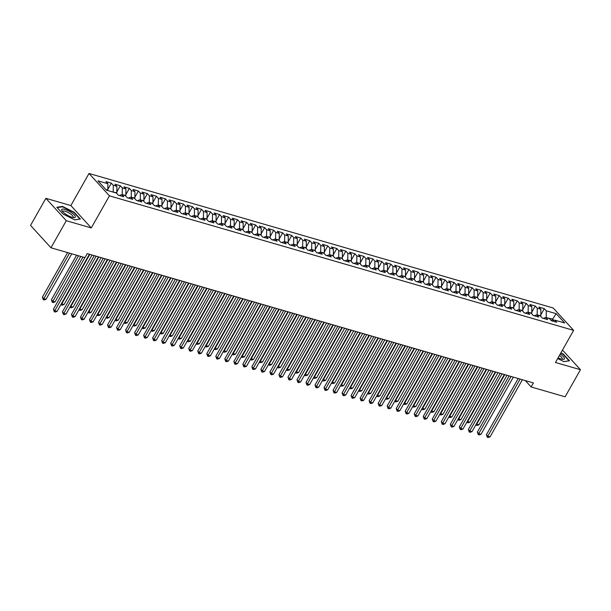 <?xml version="1.0" encoding="UTF-8"?>
<svg xmlns="http://www.w3.org/2000/svg" width="611" height="611" viewBox="0 0 611 611"><rect width="100%" height="100%" fill="white"/><g stroke="black" fill="none" stroke-linecap="round" stroke-linejoin="round"><path stroke-width="0.92" d="M45.871 198.323L66.286 220.693L91.276 227.934L70.861 205.563L45.871 198.323L30.55 225.406L50.965 247.776L84.967 257.636L87.243 253.618L533.388 382.937L531.119 386.946L565.129 396.806L580.45 369.716L562.494 350.05M70.861 205.563L89.023 173.463L553.215 308.005L573.63 330.375L109.438 195.833L89.023 173.463M551.565 320.76L556.193 313.672L546.272 310.8L544.309 308.654L538.902 307.081L540.857 309.227L537.252 308.181L535.289 306.035L529.882 304.469L531.837 306.615L528.232 305.569L526.27 303.423L520.862 301.857L522.817 304.003L519.213 302.957L517.25 300.811L511.842 299.237L513.798 301.383L510.193 300.337L508.23 298.191L502.822 296.625L504.778 298.771L501.173 297.725L499.21 295.579L493.803 294.013L495.758 296.159L492.153 295.113L490.19 292.967L484.775 291.394L486.738 293.54L483.125 292.493L481.17 290.347L475.755 288.782L477.718 290.928L474.105 289.881L472.15 287.735L466.735 286.169L468.698 288.316L465.086 287.269L463.13 285.123L457.715 283.55L459.678 285.696L456.066 284.65L454.11 282.503L448.695 280.938L450.658 283.084L447.046 282.038L445.091 279.891L439.676 278.326L441.638 280.472L438.026 279.426L436.071 277.279L430.656 275.706L432.619 277.852L429.006 276.806L427.051 274.66L421.636 273.094L423.591 275.24L419.986 274.194L418.031 272.048L412.616 270.482L414.571 272.628L410.966 271.582L409.011 269.436L403.596 267.862L405.551 270.009L401.946 268.962L399.984 266.816L394.576 265.25L396.531 267.397L392.926 266.35L390.964 264.204L385.556 262.638L387.511 264.784L383.907 263.738L381.944 261.592L376.536 260.019L378.492 262.165L374.887 261.118L372.924 258.972L367.517 257.407L369.472 259.553L365.867 258.506L363.904 256.36L358.497 254.795L360.452 256.941L356.847 255.894L354.884 253.748L349.469 252.175L351.432 254.321L347.827 253.275L345.864 251.129L340.449 249.563L342.412 251.709L338.8 250.663L336.844 248.517L331.429 246.951L333.392 249.097L329.78 248.051L327.824 245.905L322.409 244.331L324.372 246.477L320.76 245.431L318.805 243.285L313.39 241.719L315.352 243.865L311.74 242.819L309.785 240.673L304.37 239.107L306.332 241.253L302.72 240.207L300.765 238.061L295.35 236.488L297.313 238.634L293.7 237.587L291.745 235.441L286.33 233.876L288.285 236.022L284.68 234.975L282.725 232.829L277.31 231.264L279.265 233.41L275.66 232.363L273.705 230.217L268.29 228.644L270.245 230.79L266.64 229.744L264.678 227.598L259.27 226.032L261.225 228.178L257.621 227.132L255.658 224.985L250.25 223.42L252.206 225.566L248.601 224.52L246.638 222.373L241.23 220.8L243.186 222.946L239.581 221.9L237.618 219.754L232.211 218.188L234.166 220.334L230.561 219.288L228.598 217.142L223.191 215.576L225.146 217.722L221.541 216.676L219.578 214.53L214.171 212.956L216.126 215.103L212.521 214.056L210.558 211.91L205.143 210.344L207.106 212.491L203.494 211.444L201.538 209.298L196.123 207.732L198.086 209.879L194.474 208.832L192.518 206.686L187.103 205.113L189.066 207.259L185.454 206.22L183.499 204.074L178.084 202.501L180.046 204.647L176.434 203.6L174.479 201.454L169.064 199.889L171.027 202.035L167.414 200.988L165.459 198.842L160.044 197.269L162.007 199.415L158.394 198.376L156.439 196.23L151.024 194.657L152.987 196.803L149.374 195.757L147.419 193.611L142.004 192.045L143.959 194.191L140.354 193.145L138.399 190.999L132.984 189.425L134.939 191.571L131.334 190.533L129.379 188.387L123.964 186.813L125.919 188.959L122.315 187.913L120.352 185.767L114.944 184.201L116.9 186.347L113.295 185.301L111.332 183.155L105.924 181.582L107.88 183.728L107.819 190.158L105.963 189.624M556.193 313.672L564.694 322.982L554.765 320.111L552.321 320.981M107.88 183.728L97.959 180.856L106.459 190.166L116.38 193.038L118.335 195.184L123.75 196.757L121.788 194.611L125.4 195.657L127.355 197.804L132.77 199.369L130.807 197.223L134.42 198.27L136.375 200.416L141.79 201.989L139.827 199.843L143.44 200.882L145.395 203.028L150.81 204.601L148.855 202.455L152.46 203.501L154.415 205.647L159.83 207.213L157.875 205.067L161.48 206.113L163.435 208.259L168.85 209.833L166.895 207.687L170.5 208.725L172.462 210.871L177.87 212.445L175.915 210.299L179.519 211.345L181.482 213.491L186.89 215.057L184.934 212.911L188.539 213.957L190.502 216.103L195.91 217.669L193.954 215.523L197.559 216.569L199.522 218.715L204.929 220.288L202.974 218.142L206.579 219.189L208.542 221.335L213.949 222.9L211.994 220.754L215.599 221.801L217.562 223.947L222.969 225.512L221.014 223.366L224.619 224.413L226.582 226.559L231.997 228.132L230.034 225.986L233.646 227.032L235.602 229.178L241.017 230.744L239.054 228.598L242.666 229.644L244.621 231.79L250.036 233.356L248.074 231.21L251.686 232.256L253.641 234.403L259.056 235.976L257.094 233.83L260.706 234.876L262.661 237.022L268.076 238.588L266.113 236.442L269.726 237.488L271.681 239.634L277.096 241.2L275.133 239.054L278.746 240.1L280.701 242.246L286.116 243.82L284.153 241.673L287.766 242.72L289.721 244.866L295.136 246.432L293.181 244.285L296.786 245.332L298.741 247.478L304.156 249.044L302.201 246.897L305.805 247.944L307.761 250.09L313.176 251.663L311.22 249.517L314.825 250.563L316.788 252.71L322.196 254.275L320.24 252.129L323.845 253.175L325.808 255.322L331.215 256.887L329.26 254.741L332.865 255.788L334.828 257.934L340.235 259.507L338.28 257.361L341.885 258.407L343.848 260.553L349.255 262.119L347.3 259.973L350.905 261.019L352.868 263.165L358.275 264.731L356.32 262.585L359.925 263.631L361.888 265.777L367.303 267.351L365.34 265.205L368.945 266.251L370.908 268.397L376.323 269.963L374.36 267.817L377.972 268.863L379.927 271.009L385.342 272.575L383.38 270.429L386.992 271.475L388.947 273.621L394.362 275.194L392.399 273.048L396.012 274.095L397.967 276.241L403.382 277.806L401.419 275.66L405.032 276.707L406.987 278.853L412.402 280.418L410.439 278.272L414.052 279.319L416.007 281.465L421.422 283.038L419.459 280.892L423.072 281.938L425.027 284.084L430.442 285.65L428.487 283.504L432.092 284.55L434.047 286.696L439.462 288.262L437.507 286.116L441.111 287.162L443.067 289.309L448.482 290.882L446.526 288.736L450.131 289.782L452.094 291.928L457.502 293.494L455.546 291.348L459.151 292.394L461.114 294.54L466.521 296.106L464.566 293.96L468.171 295.006L470.134 297.152L475.541 298.726L473.586 296.579L477.191 297.626L479.154 299.772L484.561 301.338L482.606 299.191L486.211 300.238L488.174 302.384L493.581 303.95L491.626 301.803L495.231 302.85L497.194 304.996L502.601 306.569L500.646 304.423L504.251 305.469L506.214 307.616L511.628 309.181L509.666 307.035L513.278 308.081L515.233 310.228L520.648 311.793L518.686 309.647L522.298 310.694L524.253 312.84L529.668 314.413L527.705 312.267L531.318 313.313L533.273 315.459L538.688 317.025L536.725 314.879L540.338 315.925L542.293 318.071L547.708 319.637L545.745 317.491L549.358 318.537L551.313 320.683L556.728 322.257L554.765 320.111M113.035 192.075L116.838 192.778L116.571 193.252M113.295 185.301L113.234 191.732M116.9 186.347L116.838 192.778M122.055 194.688L125.858 195.39L125.591 195.864M122.315 187.913L122.253 194.344M125.919 188.959L125.858 195.39M121.788 194.611L119.344 195.482M131.075 197.3L134.878 198.002L134.611 198.483M131.334 190.533L131.273 196.963M134.939 191.571L134.878 198.002M130.807 197.223L128.363 198.094M140.095 199.919L143.898 200.622L143.631 201.095M140.354 193.145L140.293 199.576M143.959 194.191L143.898 200.622M139.827 199.843L137.391 200.706M149.115 202.531L152.918 203.234L152.651 203.707M149.374 195.757L149.313 202.188M152.987 196.803L152.918 203.234M148.855 202.455L146.411 203.326M158.142 205.143L161.938 205.846L161.671 206.327M158.394 198.376L158.333 204.807M162.007 199.415L161.938 205.846M157.875 205.067L155.431 205.938M167.162 207.763L170.958 208.466L170.69 208.939M167.414 200.988L167.353 207.419M171.027 202.035L170.958 208.466M166.895 207.687L164.451 208.55M176.182 210.375L179.978 211.078L179.71 211.551M176.434 203.6L176.373 210.031M180.046 204.647L179.978 211.078M175.915 210.299L173.471 211.169M185.202 212.987L188.998 213.69L188.73 214.171M185.454 206.22L185.393 212.651M189.066 207.259L188.998 213.69M184.934 212.911L182.49 213.781M194.222 215.607L198.025 216.309L197.75 216.783M194.474 208.832L194.413 215.263M198.086 209.879L198.025 216.309M193.954 215.523L191.51 216.393M203.242 218.219L207.045 218.921L206.77 219.395M203.494 211.444L203.432 217.875M207.106 212.491L207.045 218.921M202.974 218.142L200.53 219.013M212.261 220.831L216.065 221.533L215.79 222.014M212.521 214.056L212.452 220.495M216.126 215.103L216.065 221.533M211.994 220.754L209.55 221.625M221.281 223.45L225.085 224.153L224.817 224.627M221.541 216.676L221.472 223.107M225.146 217.722L225.085 224.153M221.014 223.366L218.57 224.237M230.301 226.062L234.105 226.765L233.837 227.239M230.561 219.288L230.492 225.719M234.166 220.334L234.105 226.765M230.034 225.986L227.59 226.857M239.321 228.674L243.125 229.377L242.857 229.858M239.581 221.9L239.512 228.331M243.186 222.946L243.125 229.377M239.054 228.598L236.61 229.469M248.341 231.294L252.144 231.997L251.877 232.47M248.601 224.52L248.532 230.95M252.206 225.566L252.144 231.997M248.074 231.21L245.63 232.081M257.361 233.906L261.164 234.609L260.897 235.082M257.621 227.132L257.559 233.562M261.225 228.178L261.164 234.609M257.094 233.83L254.65 234.7M266.381 236.518L270.184 237.221L269.917 237.702M266.64 229.744L266.579 236.174M270.245 230.79L270.184 237.221M266.113 236.442L263.669 237.312M275.401 239.138L279.204 239.84L278.937 240.314M275.66 232.363L275.599 238.794M279.265 233.41L279.204 239.84M275.133 239.054L272.689 239.924M284.421 241.75L288.224 242.452L287.957 242.926M284.68 234.975L284.619 241.406M288.285 236.022L288.224 242.452M284.153 241.673L281.717 242.544M293.44 244.362L297.244 245.064L296.977 245.546M293.7 237.587L293.639 244.018M297.313 238.634L297.244 245.064M293.181 244.285L290.737 245.156M302.468 246.981L306.264 247.684L305.996 248.158M302.72 240.207L302.659 246.638M306.332 241.253L306.264 247.684M302.201 246.897L299.757 247.768M311.488 249.594L315.284 250.296L315.016 250.77M311.74 242.819L311.679 249.25M315.352 243.865L315.284 250.296M311.22 249.517L308.776 250.388M320.508 252.206L324.304 252.908L324.036 253.389M320.76 245.431L320.699 251.862M324.372 246.477L324.304 252.908M320.24 252.129L317.796 253M329.528 254.825L333.331 255.528L333.056 256.001M329.78 248.051L329.719 254.482M333.392 249.097L333.331 255.528M329.26 254.741L326.816 255.612M338.547 257.437L342.351 258.14L342.076 258.613M338.8 250.663L338.738 257.094M342.412 251.709L342.351 258.14M338.28 257.361L335.836 258.232M347.567 260.049L351.371 260.752L351.096 261.233M347.827 253.275L347.758 259.706M351.432 254.321L351.371 260.752M347.3 259.973L344.856 260.844M356.587 262.669L360.391 263.372L360.123 263.845M356.847 255.894L356.778 262.325M360.452 256.941L360.391 263.372M356.32 262.585L353.876 263.456M365.607 265.281L369.411 265.984L369.143 266.457M365.867 258.506L365.798 264.937M369.472 259.553L369.411 265.984M365.34 265.205L362.896 266.075M374.627 267.893L378.43 268.596L378.163 269.077M374.887 261.118L374.818 267.549M378.492 262.165L378.43 268.596M374.36 267.817L371.916 268.687M383.647 270.513L387.45 271.215L387.183 271.689M383.907 263.738L383.838 270.169M387.511 264.784L387.45 271.215M383.38 270.429L380.936 271.299M392.667 273.125L396.47 273.827L396.203 274.301M392.926 266.35L392.865 272.781M396.531 267.397L396.47 273.827M392.399 273.048L389.955 273.919M401.687 275.737L405.49 276.439L405.223 276.92M401.946 268.962L401.885 275.393M405.551 270.009L405.49 276.439M401.419 275.66L398.975 276.531M410.707 278.356L414.51 279.059L414.243 279.533M410.966 271.582L410.905 278.013M414.571 272.628L414.51 279.059M410.439 278.272L407.995 279.143M419.726 280.968L423.53 281.671L423.263 282.145M419.986 274.194L419.925 280.625M423.591 275.24L423.53 281.671M419.459 280.892L417.023 281.763M428.746 283.58L432.55 284.283L432.283 284.757M429.006 276.806L428.945 283.237M432.619 277.852L432.55 284.283M428.487 283.504L426.043 284.375M437.774 286.192L441.57 286.903L441.302 287.376M438.026 279.426L437.965 285.856M441.638 280.472L441.57 286.903M437.507 286.116L435.063 286.987M446.794 288.812L450.59 289.515L450.322 289.988M447.046 282.038L446.985 288.468M450.658 283.084L450.59 289.515M446.526 288.736L444.082 289.606M455.814 291.424L459.609 292.127L459.342 292.6M456.066 284.65L456.005 291.08M459.678 285.696L459.609 292.127M455.546 291.348L453.102 292.218M464.834 294.036L468.629 294.746L468.362 295.22M465.086 287.269L465.024 293.7M468.698 288.316L468.629 294.746M464.566 293.96L462.122 294.83M473.853 296.656L477.657 297.358L477.382 297.832M474.105 289.881L474.044 296.312M477.718 290.928L477.657 297.358M473.586 296.579L471.142 297.45M482.873 299.268L486.677 299.97L486.402 300.444M483.125 292.493L483.064 298.924M486.738 293.54L486.677 299.97M482.606 299.191L480.162 300.062M491.893 301.88L495.697 302.59L495.422 303.064M492.153 295.113L492.084 301.544M495.758 296.159L495.697 302.59M491.626 301.803L489.182 302.674M500.913 304.499L504.717 305.202L504.449 305.676M501.173 297.725L501.104 304.156M504.778 298.771L504.717 305.202M500.646 304.423L498.202 305.294M509.933 307.112L513.736 307.814L513.469 308.288M510.193 300.337L510.124 306.768M513.798 301.383L513.736 307.814M509.666 307.035L507.222 307.906M518.953 309.724L522.756 310.434L522.489 310.907M519.213 302.957L519.144 309.387M522.817 304.003L522.756 310.434M518.686 309.647L516.242 310.518M527.973 312.343L531.776 313.046L531.509 313.519M528.232 305.569L528.164 312M531.837 306.615L531.776 313.046M527.705 312.267L525.261 313.137M536.993 314.955L540.796 315.658L540.529 316.131M537.252 308.181L537.191 314.612M540.857 309.227L540.796 315.658M536.725 314.879L534.281 315.75M546.013 317.567L552.52 319.057L553.795 320.454M546.272 310.8L546.211 317.231M545.745 317.491L543.301 318.362M66.286 220.693L50.965 247.776M573.63 330.375L555.46 362.476L580.45 369.716M91.276 227.934L109.438 195.833M525.323 380.6L531.119 386.946M557.683 358.55L563.854 361.636L569.483 360.796L563.334 354.059L560.913 352.845M80.4 219.036L74.252 212.3L62.475 206.403L56.838 207.251L62.986 213.987L74.771 219.876L80.4 219.036M544.309 308.654L540.804 314.856M535.289 306.035L531.784 312.236M526.27 303.423L522.764 309.624M517.25 300.811L513.744 307.012M508.23 298.191L504.724 304.393M499.21 295.579L495.704 301.781M490.19 292.967L486.684 299.169M481.17 290.347L477.665 296.549M472.15 287.735L468.645 293.937M463.13 285.123L459.617 291.325M454.11 282.503L450.597 288.705M445.091 279.891L441.577 286.093M436.071 277.279L432.557 283.481M427.051 274.66L423.538 280.861M418.031 272.048L414.518 278.249M409.011 269.436L405.498 275.637M399.984 266.816L396.478 273.018M390.964 264.204L387.458 270.406M381.944 261.592L378.438 267.794M372.924 258.972L369.418 265.174M363.904 256.36L360.398 262.562M354.884 253.748L351.378 259.95M345.864 251.129L342.359 257.33M336.844 248.517L333.339 254.718M327.824 245.905L324.311 252.106M318.805 243.285L315.291 249.494M309.785 240.673L306.271 246.875M300.765 238.061L297.252 244.263M291.745 235.441L288.232 241.65M282.725 232.829L279.212 239.031M273.705 230.217L270.192 236.419M264.678 227.598L261.172 233.807M255.658 224.985L252.152 231.187M246.638 222.373L243.132 228.575M237.618 219.754L234.112 225.963M228.598 217.142L225.092 223.343M219.578 214.53L216.073 220.731M210.558 211.91L207.053 218.119M201.538 209.298L198.033 215.5M192.518 206.686L189.013 212.888M183.499 204.074L179.985 210.276M174.479 201.454L170.965 207.656M165.459 198.842L161.946 205.044M156.439 196.23L152.926 202.432M147.419 193.611L143.906 199.812M138.399 190.999L134.886 197.2M129.379 188.387L125.866 194.588M120.352 185.767L116.846 191.969M111.332 183.155L107.826 189.357M62.207 206.869L62.475 206.403M518.189 378.53L486.402 434.719L487.784 436.231L520.106 379.087M490.037 436.88L488.204 437.537L487.303 437.277L487.784 436.231L490.037 436.88L522.367 379.744M487.303 437.277L486.402 434.719M504.755 374.635L476.748 424.141L479.001 424.79L507.008 375.291M476.435 423.797L476.275 425.187L475.893 424.767M479.001 424.79L477.176 425.447L476.275 425.187M509.169 375.918L477.382 432.099L478.764 433.611L511.086 376.475M481.017 434.268L479.184 434.925L478.283 434.658L478.764 433.611L481.017 434.268L513.347 377.124M478.283 434.658L477.382 432.099M500.149 373.306L468.362 429.487L469.737 430.999L502.066 373.856M471.998 431.656L470.165 432.305L469.263 432.046L469.737 430.999L471.998 431.656L504.327 374.512M469.263 432.046L468.362 429.487M495.735 372.023L467.728 421.521L469.981 422.178L497.988 372.672M467.415 421.185L467.255 422.568L466.873 422.155M469.981 422.178L468.156 422.827L467.255 422.568M486.715 369.411L458.708 418.909L460.961 419.558L488.968 370.06M458.395 418.573L458.227 419.956L457.853 419.536M460.961 419.558L459.136 420.215L458.227 419.956M558.103 357.817A7.798 2.169 29.5 0 0 562.922 359.375A7.798 2.169 29.5 0 0 560.875 354.609A7.798 2.169 29.5 0 0 560.18 354.136M561.822 359.199A5.904 1.642 29.5 0 0 562.212 358.924A5.904 1.642 29.5 0 0 559.561 355.64A5.904 1.642 29.5 0 0 559.393 355.526M560.753 353.135L563.044 354.281L569.001 360.811L563.77 361.597M65.224 213.835A7.798 2.169 29.5 0 0 73.839 217.615A7.798 2.169 29.5 0 0 71.793 212.849A7.798 2.169 29.5 0 0 63.972 209.176A7.798 2.169 29.5 0 0 62.101 210.971A7.798 2.169 29.5 0 0 65.224 213.835M72.732 217.44A5.904 1.642 29.5 0 0 73.129 217.165A5.904 1.642 29.5 0 0 70.479 213.881A5.904 1.642 29.5 0 0 62.849 211.345A5.904 1.642 29.5 0 0 62.818 211.826M57.182 207.618L62.551 206.816L73.962 212.521L79.919 219.051L74.687 219.838M491.129 370.686L459.342 426.875L460.717 428.387L493.046 371.244M462.978 429.037L461.145 429.693L460.243 429.434L460.717 428.387L462.978 429.037L495.307 371.9M460.243 429.434L459.342 426.875M482.11 368.074L450.322 424.255L451.697 425.768L484.027 368.632M453.958 426.425L452.125 427.081L451.224 426.814L451.697 425.768L453.958 426.425L486.28 369.281M451.224 426.814L450.322 424.255M477.695 366.791L449.688 416.297L451.941 416.946L479.948 367.448M449.375 415.954L449.207 417.344L448.833 416.923M451.941 416.946L450.108 417.603L449.207 417.344M468.668 364.179L440.668 413.678L442.922 414.334L470.928 364.828M440.355 413.342L440.187 414.724L439.813 414.311M442.922 414.334L441.089 414.991L440.187 414.724M473.09 365.462L441.302 421.643L442.677 423.156L475.007 366.012M444.938 423.813L443.105 424.462L442.204 424.202L442.677 423.156L444.938 423.813L477.26 366.669M442.204 424.202L441.302 421.643M459.648 361.567L431.641 411.066L433.902 411.715L461.908 362.216M431.335 410.729L431.167 412.112L430.786 411.692M433.902 411.715L432.069 412.372L431.167 412.112M464.07 362.842L432.283 419.031L433.657 420.544L465.987 363.4M435.91 421.193L434.085 421.85L433.184 421.59L433.657 420.544L435.91 421.193L468.24 364.057M433.184 421.59L432.283 419.031M450.628 358.947L422.621 408.453L424.882 409.103L452.888 359.604M422.316 408.11L422.148 409.5L421.766 409.08M424.882 409.103L423.049 409.76L422.148 409.5M455.05 360.23L423.263 416.412L424.637 417.924L456.967 360.788M426.89 418.581L425.065 419.238L424.164 418.97L424.637 417.924L426.89 418.581L459.22 361.437M424.164 418.97L423.263 416.412M446.03 357.618L414.235 413.8L415.617 415.312L447.947 358.168M417.871 415.969L416.045 416.618L415.144 416.358L415.617 415.312L417.871 415.969L450.2 358.825M415.144 416.358L414.235 413.8M437.01 354.999L405.215 411.188L406.598 412.7L438.927 355.556M408.851 413.349L407.025 414.006L406.124 413.746L406.598 412.7L408.851 413.349L441.18 356.213M406.124 413.746L405.215 411.188M427.983 352.387L396.195 408.568L397.578 410.08L429.907 352.944M399.831 410.737L398.005 411.394L397.104 411.127L397.578 410.08L399.831 410.737L432.16 353.593M397.104 411.127L396.195 408.568M418.963 349.775L387.175 405.956L388.558 407.468L420.887 350.324M390.811 408.125L388.986 408.774L388.084 408.515L388.558 407.468L390.811 408.125L423.14 350.981M388.084 408.515L387.175 405.956M409.943 347.155L378.156 403.344L379.538 404.856L411.867 347.712M381.791 405.505L379.966 406.162L379.064 405.903L379.538 404.856L381.791 405.505L414.121 348.369M379.064 405.903L378.156 403.344M400.923 344.543L369.136 400.724L370.518 402.237L402.848 345.1M372.771 402.893L370.946 403.55L370.045 403.283L370.518 402.237L372.771 402.893L405.101 345.75M370.045 403.283L369.136 400.724M391.903 341.931L360.116 398.112L361.498 399.625L393.828 342.481M363.751 400.281L361.926 400.931L361.017 400.671L361.498 399.625L363.751 400.281L396.081 343.138M361.017 400.671L360.116 398.112M382.883 339.311L351.096 395.5L352.478 397.013L384.8 339.869M354.731 397.662L352.898 398.319L351.997 398.059L352.478 397.013L354.731 397.662L387.061 340.526M351.997 398.059L351.096 395.5M373.863 336.699L342.076 392.881L343.458 394.393L375.78 337.257M345.711 395.05L343.878 395.707L342.977 395.439L343.458 394.393L345.711 395.05L378.041 337.906M342.977 395.439L342.076 392.881M364.843 334.087L333.056 390.269L334.431 391.781L366.76 334.637M336.692 392.438L334.859 393.087L333.957 392.827L334.431 391.781L336.692 392.438L369.021 335.294M333.957 392.827L333.056 390.269M355.823 331.468L324.036 387.657L325.411 389.169L357.74 332.025M327.672 389.818L325.839 390.475L324.937 390.215L325.411 389.169L327.672 389.818L360.001 332.682M324.937 390.215L324.036 387.657M346.804 328.855L315.016 385.037L316.391 386.549L348.721 329.413M318.652 387.206L316.819 387.863L315.918 387.595L316.391 386.549L318.652 387.206L350.981 330.062M315.918 387.595L315.016 385.037M337.784 326.243L305.996 382.425L307.371 383.937L339.701 326.793M309.632 384.594L307.799 385.243L306.898 384.983L307.371 383.937L309.632 384.594L341.954 327.45M306.898 384.983L305.996 382.425M328.764 323.624L296.977 379.813L298.351 381.325L330.681 324.181M300.604 381.974L298.779 382.631L297.878 382.371L298.351 381.325L300.604 381.974L332.934 324.838M297.878 382.371L296.977 379.813M319.744 321.012L287.957 377.201L289.331 378.705L321.661 321.569M291.584 379.362L289.759 380.019L288.858 379.752L289.331 378.705L291.584 379.362L323.914 322.218M288.858 379.752L287.957 377.201M310.724 318.4L278.929 374.581L280.312 376.093L312.641 318.95M282.565 376.75L280.739 377.399L279.838 377.14L280.312 376.093L282.565 376.75L314.894 319.606M279.838 377.14L278.929 374.581M301.704 315.78L269.909 371.969L271.292 373.481L303.621 316.338M273.545 374.131L271.719 374.787L270.818 374.528L271.292 373.481L273.545 374.131L305.874 316.994M270.818 374.528L269.909 371.969M292.684 313.168L260.889 369.357L262.272 370.862L294.601 313.726M264.525 371.519L262.699 372.175L261.798 371.908L262.272 370.862L264.525 371.519L296.854 314.375M261.798 371.908L260.889 369.357M283.657 310.556L251.869 366.737L253.252 368.25L285.581 311.106M255.505 368.907L253.68 369.556L252.778 369.296L253.252 368.25L255.505 368.907L287.834 311.763M252.778 369.296L251.869 366.737M274.637 307.936L242.85 364.125L244.232 365.638L276.562 308.494M246.485 366.287L244.66 366.944L243.758 366.684L244.232 365.638L246.485 366.287L278.815 309.151M243.758 366.684L242.85 364.125M265.617 305.324L233.83 361.513L235.212 363.018L267.542 305.882M237.465 363.675L235.64 364.332L234.739 364.064L235.212 363.018L237.465 363.675L269.795 306.531M234.739 364.064L233.83 361.513M256.597 302.712L224.81 358.894L226.192 360.406L258.522 303.262M228.445 361.063L226.62 361.712L225.711 361.452L226.192 360.406L228.445 361.063L260.775 303.919M225.711 361.452L224.81 358.894M247.577 300.093L215.79 356.282L217.172 357.794L249.502 300.65M219.425 358.443L217.6 359.1L216.691 358.84L217.172 357.794L219.425 358.443L251.755 301.307M216.691 358.84L215.79 356.282M238.557 297.481L206.77 353.67L208.152 355.174L240.474 298.038M210.405 355.831L208.572 356.488L207.671 356.228L208.152 355.174L210.405 355.831L242.735 298.687M207.671 356.228L206.77 353.67M229.537 294.869L197.75 351.05L199.133 352.562L231.454 295.419M201.386 353.219L199.553 353.868L198.651 353.609L199.133 352.562L201.386 353.219L233.715 296.075M198.651 353.609L197.75 351.05M220.518 292.249L188.73 348.438L190.105 349.95L222.435 292.806M192.366 350.599L190.533 351.256L189.631 350.997L190.105 349.95L192.366 350.599L224.695 293.463M189.631 350.997L188.73 348.438M211.498 289.637L179.71 345.826L181.085 347.331L213.415 290.194M183.346 347.987L181.513 348.644L180.612 348.385L181.085 347.331L183.346 347.987L215.675 290.844M180.612 348.385L179.71 345.826M202.478 287.025L170.69 343.206L172.065 344.719L204.395 287.582M174.326 345.375L172.493 346.025L171.592 345.765L172.065 344.719L174.326 345.375L206.648 288.232M171.592 345.765L170.69 343.206M193.458 284.405L161.671 340.594L163.045 342.107L195.375 284.963M165.306 342.756L163.473 343.413L162.572 343.153L163.045 342.107L165.306 342.756L197.628 285.62M162.572 343.153L161.671 340.594M184.438 281.793L152.651 337.982L154.025 339.487L186.355 282.351M156.279 340.144L154.453 340.801L153.552 340.541L154.025 339.487L156.279 340.144L188.608 283M153.552 340.541L152.651 337.982M175.418 279.181L143.631 335.363L145.006 336.875L177.335 279.739M147.259 337.532L145.433 338.181L144.532 337.921L145.006 336.875L147.259 337.532L179.588 280.388M144.532 337.921L143.631 335.363M166.398 276.562L134.603 332.751L135.986 334.263L168.315 277.119M138.239 334.912L136.413 335.569L135.512 335.309L135.986 334.263L138.239 334.912L170.568 277.776M135.512 335.309L134.603 332.751M157.378 273.949L125.583 330.139L126.966 331.643L159.295 274.507M129.219 332.3L127.394 332.957L126.492 332.697L126.966 331.643L129.219 332.3L161.548 275.156M126.492 332.697L125.583 330.139M148.351 271.337L116.564 327.519L117.946 329.031L150.275 271.895M120.199 329.688L118.374 330.337L117.472 330.077L117.946 329.031L120.199 329.688L152.529 272.544M117.472 330.077L116.564 327.519M139.331 268.718L107.544 324.907L108.926 326.419L141.256 269.275M111.179 327.068L109.354 327.725L108.453 327.465L108.926 326.419L111.179 327.068L143.509 269.932M108.453 327.465L107.544 324.907M130.311 266.106L98.524 322.295L99.906 323.799L132.236 266.663M102.159 324.456L100.334 325.113L99.433 324.853L99.906 323.799L102.159 324.456L134.489 267.312M99.433 324.853L98.524 322.295M441.608 356.335L413.601 405.834L415.862 406.491L443.869 356.984M413.296 405.498L413.128 406.88L412.746 406.468M415.862 406.491L414.029 407.147L413.128 406.88M432.588 353.723L404.581 403.222L406.842 403.871L434.841 354.372M404.276 402.886L404.108 404.268L403.726 403.848M406.842 403.871L405.009 404.528L404.108 404.268M423.568 351.104L395.561 400.61L397.814 401.259L425.821 351.76M395.256 400.266L395.088 401.656L394.706 401.236M397.814 401.259L395.989 401.916L395.088 401.656M414.548 348.491L386.542 397.99L388.795 398.647L416.801 349.148M386.236 397.654L386.068 399.036L385.686 398.624M388.795 398.647L386.969 399.304L386.068 399.036M405.528 345.879L377.522 395.378L379.775 396.027L407.781 346.529M377.216 395.042L377.048 396.424L376.666 396.004M379.775 396.027L377.949 396.684L377.048 396.424M396.508 343.26L368.502 392.766L370.755 393.415L398.762 343.917M368.196 392.422L368.028 393.812L367.646 393.392M370.755 393.415L368.929 394.072L368.028 393.812M387.489 340.648L359.482 390.146L361.735 390.803L389.742 341.305M359.176 389.81L359.008 391.193L358.626 390.78M361.735 390.803L359.91 391.46L359.008 391.193M378.469 338.036L350.462 387.534L352.715 388.191L380.722 338.685M350.156 387.198L349.988 388.581L349.607 388.161M352.715 388.191L350.89 388.84L349.988 388.581M369.449 335.416L341.442 384.922L343.695 385.572L371.702 336.073M341.129 384.579L340.969 385.969L340.587 385.549M343.695 385.572L341.87 386.228L340.969 385.969M360.429 332.804L332.422 382.303L334.675 382.96L362.682 333.461M332.109 381.967L331.949 383.349L331.567 382.937M334.675 382.96L332.85 383.616L331.949 383.349M351.409 330.192L323.402 379.691L325.655 380.348L353.662 330.841M323.089 379.355L322.921 380.737L322.547 380.317M325.655 380.348L323.83 380.997L322.921 380.737M342.389 327.572L314.382 377.079L316.635 377.728L344.642 328.229M314.069 376.735L313.901 378.125L313.527 377.705M316.635 377.728L314.81 378.385L313.901 378.125M333.369 324.96L305.363 374.459L307.616 375.116L335.622 325.617M305.049 374.123L304.881 375.505L304.507 375.093M307.616 375.116L305.783 375.773L304.881 375.505M324.342 322.348L296.335 371.847L298.596 372.504L326.602 322.998M296.03 371.511L295.861 372.893L295.48 372.473M298.596 372.504L296.763 373.153L295.861 372.893M315.322 319.729L287.315 369.235L289.576 369.884L317.583 320.385M287.01 368.891L286.842 370.281L286.46 369.861M289.576 369.884L287.743 370.541L286.842 370.281M306.302 317.117L278.295 366.615L280.556 367.272L308.563 317.773M277.99 366.279L277.822 367.662L277.44 367.249M280.556 367.272L278.723 367.929L277.822 367.662M297.282 314.505L269.275 364.003L271.536 364.66L299.543 315.154M268.97 363.667L268.802 365.05L268.42 364.63M271.536 364.66L269.703 365.309L268.802 365.05M288.262 311.885L260.255 361.391L262.516 362.04L290.515 312.542M259.95 361.048L259.782 362.438L259.4 362.018M262.516 362.04L260.683 362.697L259.782 362.438M279.242 309.273L251.236 358.772L253.489 359.428L281.495 309.93M250.93 358.436L250.762 359.818L250.38 359.405M253.489 359.428L251.663 360.085L250.762 359.818M270.222 306.661L242.216 356.16L244.469 356.816L272.475 307.31M241.91 355.823L241.742 357.206L241.36 356.786M244.469 356.816L242.643 357.466L241.742 357.206M261.202 304.041L233.196 353.548L235.449 354.197L263.456 304.698M232.89 353.204L232.722 354.594L232.34 354.174M235.449 354.197L233.623 354.854L232.722 354.594M252.183 301.429L224.176 350.928L226.429 351.585L254.436 302.086M223.87 350.592L223.702 351.974L223.32 351.562M226.429 351.585L224.604 352.242L223.702 351.974M243.163 298.817L215.156 348.316L217.409 348.973L245.416 299.466M214.851 347.98L214.682 349.362L214.301 348.942M217.409 348.973L215.584 349.622L214.682 349.362M234.143 296.198L206.136 345.704L208.389 346.353L236.396 296.854M205.831 345.36L205.663 346.75L205.281 346.33M208.389 346.353L206.564 347.01L205.663 346.75M225.123 293.586L197.116 343.084L199.369 343.741L227.376 294.242M196.803 342.748L196.643 344.13L196.261 343.718M199.369 343.741L197.544 344.398L196.643 344.13M216.103 290.973L188.096 340.472L190.349 341.129L218.356 291.623M187.783 340.136L187.623 341.518L187.241 341.098M190.349 341.129L188.524 341.778L187.623 341.518M207.083 288.354L179.076 337.86L181.33 338.509L209.336 289.011M178.763 337.516L178.595 338.906L178.221 338.486M181.33 338.509L179.504 339.166L178.595 338.906M198.063 285.742L170.057 335.24L172.31 335.897L200.316 286.399M169.743 334.904L169.575 336.287L169.201 335.874M172.31 335.897L170.477 336.554L169.575 336.287M189.036 283.13L161.037 332.628L163.29 333.285L191.296 283.779M160.724 332.292L160.556 333.675L160.181 333.262M163.29 333.285L161.457 333.934L160.556 333.675M180.016 280.51L152.009 330.016L154.27 330.666L182.277 281.167M151.704 329.673L151.536 331.063L151.154 330.643M154.27 330.666L152.437 331.322L151.536 331.063M170.996 277.898L142.989 327.397L145.25 328.054L173.257 278.555M142.684 327.061L142.516 328.443L142.134 328.031M145.25 328.054L143.417 328.71L142.516 328.443M161.976 275.286L133.969 324.785L136.23 325.442L164.237 275.935M133.664 324.449L133.496 325.831L133.114 325.419M136.23 325.442L134.397 326.091L133.496 325.831M152.956 272.666L124.95 322.173L127.21 322.822L155.209 273.323M124.644 321.837L124.476 323.219L124.094 322.799M127.21 322.822L125.377 323.479L124.476 323.219M143.936 270.054L115.93 319.553L118.183 320.21L146.189 270.711M115.624 319.217L115.456 320.599L115.074 320.187M118.183 320.21L116.357 320.867L115.456 320.599M134.916 267.442L106.91 316.941L109.163 317.598L137.169 268.092M106.604 316.605L106.436 317.987L106.054 317.575M109.163 317.598L107.337 318.247L106.436 317.987M125.897 264.823L97.89 314.329L100.143 314.978L128.15 265.48M97.584 313.993L97.416 315.375L97.034 314.955M100.143 314.978L98.318 315.635L97.416 315.375M116.877 262.211L88.87 311.709L91.123 312.366L119.13 262.867M88.564 311.373L88.396 312.756L88.015 312.343M91.123 312.366L89.298 313.023L88.396 312.756M121.291 263.494L89.504 319.675L90.886 321.187L123.216 264.051M93.139 321.844L91.314 322.493L90.413 322.234L90.886 321.187L93.139 321.844L125.469 264.7M90.413 322.234L89.504 319.675M107.857 259.599L79.85 309.097L82.103 309.754L110.11 260.248M79.545 308.761L79.377 310.144L78.995 309.731M82.103 309.754L80.278 310.403L79.377 310.144M112.271 260.874L80.484 317.063L81.866 318.575L114.196 261.432M84.119 319.225L82.294 319.881L81.385 319.622L81.866 318.575L84.119 319.225L116.449 262.088M81.385 319.622L80.484 317.063M98.837 256.979L70.83 306.485L73.083 307.134L101.09 257.636M70.525 306.149L70.357 307.532L69.975 307.112M73.083 307.134L71.258 307.791L70.357 307.532M103.251 258.262L71.464 314.451L72.846 315.963L105.168 258.82M75.1 316.613L73.274 317.269L72.365 317.01L72.846 315.963L75.1 316.613L107.429 259.469M72.365 317.01L71.464 314.451M89.817 254.367L61.81 303.866L64.063 304.522L92.07 255.024M61.497 303.53L61.337 304.912L60.955 304.499M64.063 304.522L62.238 305.179L61.337 304.912M94.231 255.65L62.444 311.831L63.827 313.344L96.148 256.208M66.08 314.001L64.247 314.65L63.345 314.39L63.827 313.344L66.08 314.001L98.409 256.857M63.345 314.39L62.444 311.831M76.604 255.207L51.408 299.741L52.79 301.254L55.043 301.91L80.782 256.421M78.521 255.765L52.317 302.3L51.408 299.741M55.043 301.91L53.218 302.56L52.317 302.3M82.943 257.048L53.424 309.219L54.799 310.732L84.86 257.605M57.06 311.381L55.227 312.038L54.326 311.778L54.799 310.732L57.06 311.381L89.389 254.245M54.326 311.778L53.424 309.219M67.584 252.595L42.388 297.129L43.771 298.642L46.024 299.291L71.762 253.802M69.501 253.153L43.289 299.688L42.388 297.129M46.024 299.291L44.198 299.948L43.289 299.688"/></g></svg>
